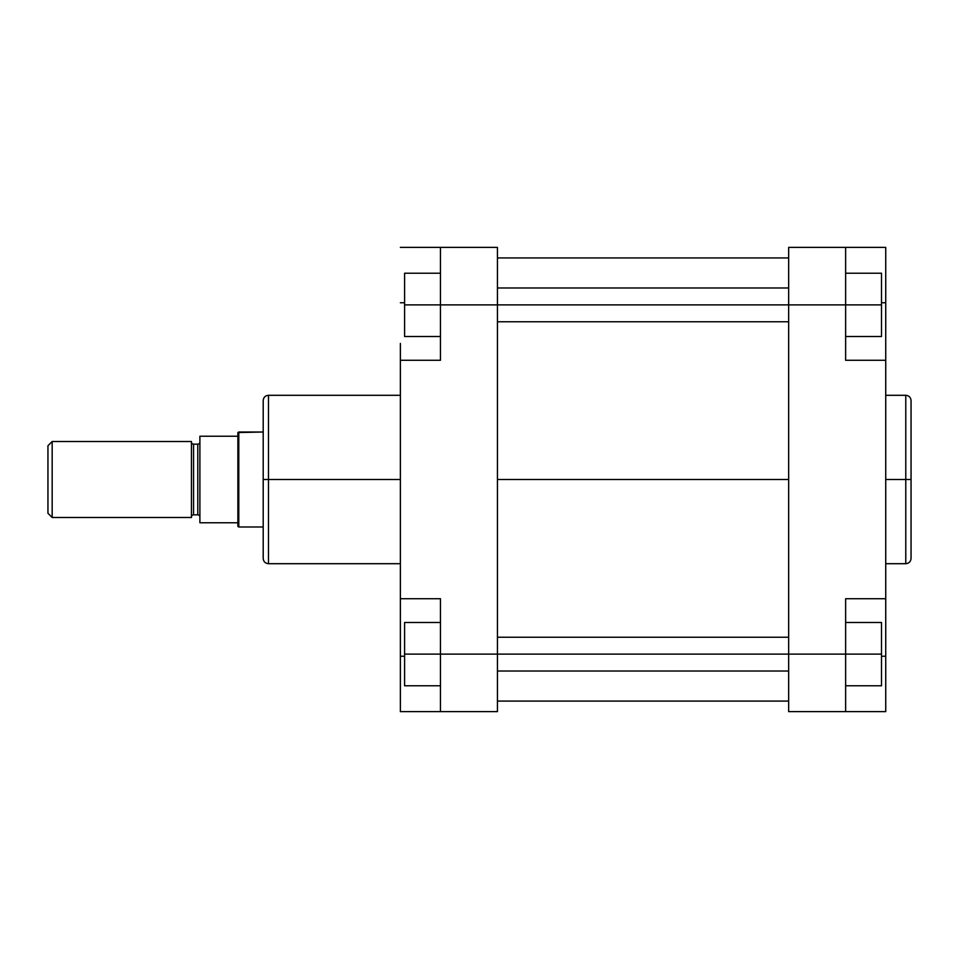 <?xml version="1.0" encoding="UTF-8"?>
<svg xmlns="http://www.w3.org/2000/svg" width="959" height="959" viewBox="0 0 959 959"><rect width="100%" height="100%" fill="white"/><g stroke="black" fill="none" stroke-linecap="round" stroke-linejoin="round"><path stroke-width="1.44" d="M905.775 395.3C908.976 395.611 910.738 397.374 911.05 400.574L911.05 479.5L911.05 400.574L911.05 479.5L905.775 479.5L905.775 395.3L905.775 563.7C908.976 563.389 910.738 561.626 911.05 558.426L911.05 479.5L911.05 558.426L911.05 479.5L905.775 479.5L905.775 563.7L905.775 479.5L885.732 479.5L905.775 479.5L905.775 395.3L885.732 395.3M845.634 360.272L845.634 247.374L885.732 247.374L885.732 302.768L885.732 247.374L788.658 247.374L788.658 711.626L845.634 711.626L845.634 598.728L845.634 654.122L788.658 654.122L788.658 304.878L845.634 304.878L845.634 360.272L885.732 360.272L885.732 598.728L885.732 360.272L845.634 360.272M885.732 598.728L845.634 598.728L885.732 598.728L885.732 711.626L845.634 711.626L845.634 654.122L788.658 654.122L788.658 711.626L885.732 711.626L885.732 615.57M885.732 343.43L885.732 302.768L881.501 302.768L885.732 302.768L885.732 360.272M788.658 247.374L845.634 247.374L845.634 304.878L881.501 304.878L881.501 336.525L845.634 336.525L881.501 336.525L881.501 304.878L497.433 304.878L497.433 247.374L440.457 247.374L440.457 360.272L400.371 360.272L400.371 598.728L440.457 598.728L440.457 711.626L497.433 711.626L497.433 304.878L440.457 304.878L440.457 360.272L400.371 360.272L400.371 598.728L440.457 598.728L440.457 654.122L497.433 654.122L497.433 247.374L440.457 247.374L440.457 304.878L788.658 304.878L788.658 247.374M885.732 656.232L881.501 656.232L885.732 656.232M881.501 622.475L881.501 685.781L845.634 685.781L881.501 685.781L881.501 654.122L845.634 654.122L881.501 654.122L881.501 622.475L845.634 622.475L881.501 622.475M881.501 273.219L881.501 304.878L881.501 273.219L845.634 273.219L881.501 273.219M788.658 479.5L497.433 479.5L788.658 479.5M400.371 395.3L268.472 395.3L268.472 479.5L400.371 479.5L268.472 479.5L268.472 563.7L268.472 479.5L263.198 479.5L263.198 558.426C263.509 561.626 265.271 563.389 268.472 563.7L400.371 563.7M268.472 395.3C265.271 395.611 263.509 397.374 263.198 400.574L263.198 479.5L268.472 479.5L268.472 563.7M400.371 615.57L400.371 711.626L497.433 711.626L497.433 654.122L440.457 654.122L440.457 711.626L400.371 711.626L400.371 656.232L404.59 656.232L400.371 656.232L400.371 598.728M400.371 360.272L400.371 343.43M400.371 247.374L440.457 247.374L400.371 247.374M400.371 302.768L404.59 302.768L400.371 302.768M263.198 479.5L263.198 400.574L263.198 479.5M268.472 479.5L268.472 395.3L268.472 479.5M404.59 685.781L404.59 622.475L440.457 622.475L404.59 622.475L404.59 654.122L440.457 654.122L404.59 654.122L404.59 685.781L440.457 685.781L404.59 685.781M404.59 336.525L404.59 273.219L440.457 273.219L404.59 273.219L404.59 304.878L440.457 304.878L404.59 304.878L404.59 336.525L440.457 336.525L404.59 336.525M191.452 442.039A2.11 2.11 0 0 0 193.562 444.149L193.562 514.851A2.11 2.11 0 0 0 191.452 516.961A2.11 2.11 0 0 1 193.562 514.851L197.782 514.851L197.782 444.149A2.11 2.11 0 0 0 199.892 442.039A2.11 2.11 0 0 1 197.782 444.149L193.562 444.149L197.782 444.149L197.782 514.851L193.562 514.851L193.562 444.149A2.11 2.11 0 0 1 191.452 442.039M199.892 516.961A2.11 2.11 0 0 0 197.782 514.851A2.11 2.11 0 0 1 199.892 516.961M52.17 517.488L47.95 513.269L52.17 517.488L191.452 517.488L52.17 517.488L52.17 441.512L191.452 441.512L52.17 441.512L52.17 517.488M47.95 445.731L52.17 441.512L47.95 445.731L47.95 513.269L47.95 445.731M238.791 432.018L263.198 432.018L237.88 432.545L238.791 432.018L238.791 526.982L237.88 526.455L238.791 526.982L238.791 432.018M263.198 526.982L238.791 526.982L263.198 526.982M199.892 522.763L237.88 522.763L237.88 436.237L199.892 436.237L199.892 522.763L237.88 522.763L237.88 526.455L237.88 436.237L199.892 436.237L199.892 522.763M191.452 517.488L191.452 441.512L191.452 517.488M237.88 432.545L237.88 436.237L237.88 432.545M788.658 654.122L497.433 654.122L788.658 654.122M905.775 563.7L885.732 563.7M497.433 701.077L788.658 701.077M497.433 257.923L788.658 257.923M497.433 671.012L788.658 671.012M497.433 637.244L788.658 637.244M497.433 321.756L788.658 321.756M497.433 287.988L788.658 287.988"/></g></svg>
